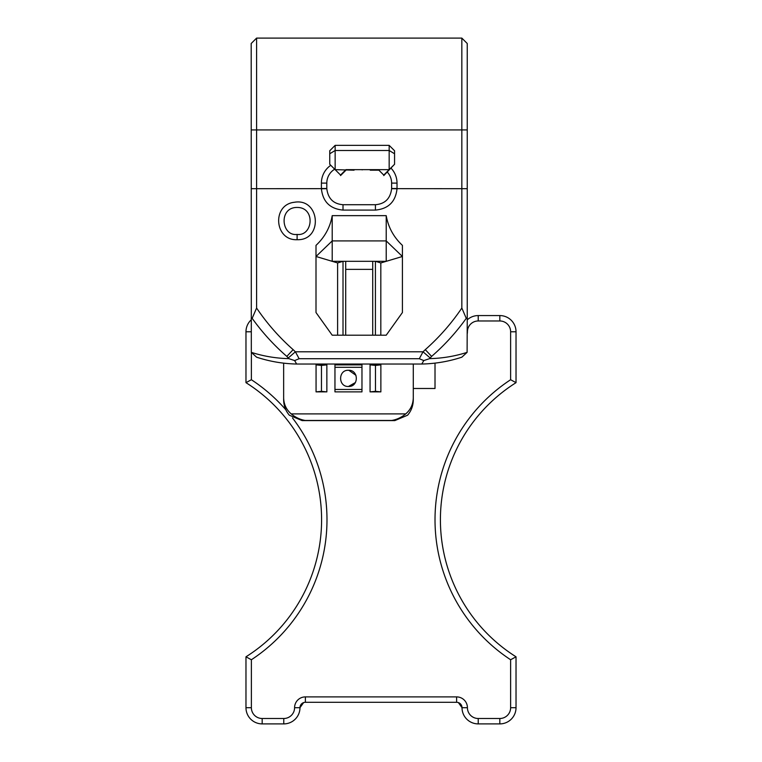 <?xml version="1.0" encoding="UTF-8"?>
<svg xmlns="http://www.w3.org/2000/svg" width="762" height="762" viewBox="0 0 762 762"><rect width="100%" height="100%" fill="white"/><g stroke="black" fill="none" stroke-linecap="round" stroke-linejoin="round"><path stroke-width="1.14" d="M348.463 370.275L348.463 370.275C358.912 369.78 358.912 386.972 348.463 386.477C338.014 386.972 338.014 369.78 348.463 370.275C338.014 369.78 338.014 386.972 348.463 386.477L355.406 382.543M348.844 370.284L355.987 375.361M302.123 420.605L394.811 420.605L407.594 415.204C411.309 410.842 413.204 405.736 413.28 399.888L413.28 397.754C413.128 404.317 410.613 409.699 405.727 413.899L291.208 413.899C295.494 417.443 300.18 419.633 305.257 420.472L302.123 420.605L289.331 415.204C285.626 410.842 283.731 405.736 283.645 399.888L283.645 363.15M394.811 420.605L391.678 420.472C396.745 419.633 401.431 417.443 405.727 413.899M305.257 420.472L391.678 420.472M291.208 413.899C286.322 409.699 283.797 404.317 283.645 397.754M413.28 364.036L413.28 397.754M380.867 364.874L370.065 364.874L375.466 365.417L380.867 364.874L380.867 391.878L375.466 391.335L370.065 391.878L380.867 391.878M370.065 364.874L370.065 391.878M361.969 364.874L334.956 364.874L334.956 367.303L361.969 367.303L361.969 364.874M334.956 391.878L361.969 391.878L361.969 389.449L334.956 389.449L334.956 391.878M316.059 391.878L326.86 391.878L321.459 391.335L316.059 391.878L316.059 364.874L321.459 365.417L326.86 364.874L326.86 391.878M326.86 364.874L316.059 364.874M321.459 365.417L321.459 391.335M334.956 367.303L334.956 389.449M361.969 367.303L361.969 389.449M375.466 365.417L375.466 391.335M383.762 175.593L394.564 164.268L383.762 175.07L378.362 169.65L345.948 169.65L340.547 175.07L335.147 169.65L335.147 145.351L329.746 150.752L329.746 153.772L335.147 150.485L389.163 150.485L389.163 169.65L378.362 169.65L383.762 175.07M354.054 170.183L335.147 169.65L329.746 164.268L340.547 175.07M362.16 169.888C351.701 170.212 351.701 170.212 362.16 169.888C372.608 170.212 372.608 170.212 362.16 169.888M329.746 153.772L329.746 164.268M394.564 150.752L389.163 145.351L389.163 150.485L394.564 153.772L394.564 150.752M394.564 164.268L394.564 153.772M389.163 145.351L335.147 145.351M251.193 319.859A16.202 16.202 0 0 0 245.974 331.775L245.974 382.667L251.374 379.724L251.374 352.406M467.239 333.746A10.801 10.801 0 0 0 467.42 331.775A10.801 10.801 0 0 1 478.222 320.973L499.824 320.973A10.801 10.801 0 0 1 510.626 331.775L510.626 379.724L516.026 382.667L516.026 331.775A16.202 16.202 0 0 0 499.824 315.573L478.222 315.573A16.202 16.202 0 0 0 467.239 319.859M510.626 379.724A167.44 167.44 0 0 0 510.626 659.749L516.026 656.806A162.039 162.039 0 0 1 516.026 382.667M510.626 659.749L510.626 707.698A10.801 10.801 0 0 1 499.824 718.499L478.222 718.499A10.801 10.801 0 0 1 467.42 707.698A10.801 10.801 0 0 0 456.619 696.897L305.381 696.897A10.801 10.801 0 0 0 294.58 707.698A10.801 10.801 0 0 1 283.778 718.499L262.176 718.499A10.801 10.801 0 0 1 251.374 707.698L251.374 659.749L245.974 656.806L245.974 707.698A16.202 16.202 0 0 0 262.176 723.9L283.778 723.9A16.202 16.202 0 0 0 299.98 707.698A5.401 5.401 0 0 1 305.381 702.297L456.619 702.297A5.401 5.401 0 0 1 462.02 707.698A16.202 16.202 0 0 0 478.222 723.9L499.824 723.9A16.202 16.202 0 0 0 516.026 707.698L516.026 656.806M251.374 659.749A167.44 167.44 0 0 0 292.484 417.928M285.807 409.765A167.44 167.44 0 0 0 251.374 379.724M245.974 382.667A162.039 162.039 0 0 1 245.974 656.806M467.42 707.698L462.02 707.698L458.4 702.602M303.6 702.602L299.98 707.698L294.58 707.698L297.571 707.698M435.016 363.122L435.016 388.487L413.28 388.487M372.713 269.357L345.71 269.357M345.71 335.194L345.71 261.318L332.203 261.318L332.203 240.916L386.22 240.916L402.422 256.48L380.819 262.938L375.418 261.318L386.22 261.318L386.22 215.646C388.249 227.247 393.649 237.163 402.422 245.374L402.422 312.525L386.22 335.194L332.203 335.194L316.001 312.525L316.001 245.374C324.783 237.163 330.184 227.247 332.203 215.646L332.203 240.916L316.001 256.48L337.604 262.938L343.014 261.318L343.014 335.194M380.819 335.194L380.819 262.938M345.71 261.318L375.418 261.318L375.418 335.194M372.713 261.318L372.713 335.194M337.604 335.194L337.604 262.938M330.47 165.516A21.603 21.603 0 0 0 321.402 183.109L321.402 188.509A21.603 21.603 0 0 0 321.402 188.7L321.402 188.757C322.821 201.74 330.022 208.855 343.014 210.093L375.418 210.093C388.401 208.855 395.602 201.74 397.021 188.757L397.021 188.7A21.603 21.603 0 0 0 397.021 188.509L397.021 183.109A21.603 21.603 0 0 0 391.097 168.25M387.277 172.069A16.202 16.202 0 0 1 391.62 183.109L391.62 188.509A16.202 16.202 0 0 1 391.62 188.652L391.62 188.7C390.382 198.615 384.981 203.949 375.418 204.711L343.014 204.711C333.451 203.949 328.051 198.615 326.803 188.7L326.803 188.652A16.202 16.202 0 0 1 326.803 188.509L326.803 183.109A16.202 16.202 0 0 1 334.366 169.402M299.123 358.712L295.389 351.806L293.132 349.653C279.149 337.271 266.967 323.402 256.594 308.038L256.594 38.1L461.839 38.1L461.839 308.038C451.456 323.402 439.274 337.271 425.291 349.653L423.034 351.806L419.31 358.712L299.123 358.712L294.646 360.569L296.637 364.036L421.786 364.036L423.786 360.569L419.31 358.712M297.104 234.439C281.216 236.41 278.368 207.254 297.113 207.445C315.792 207.302 312.992 236.391 297.104 234.439L297.104 239.706C323.44 240.64 320.126 197.625 294.303 202.282C271.691 204.721 274.415 240.763 297.104 239.706M461.839 308.038L466.258 318.335L467.239 318.649L467.106 352.358C454.924 356.245 442.417 358.34 429.606 358.635L423.786 360.569M429.606 358.635L431.606 356.406C444.617 345.1 456.171 332.403 466.258 318.335M421.786 364.036C435.454 363.741 448.808 361.464 461.839 357.188L467.106 352.358M461.839 38.1L467.239 43.501L467.239 318.649M256.594 308.038L252.165 318.335C262.261 332.403 273.815 345.1 286.826 356.406L288.817 358.635C276.006 358.34 263.509 356.245 251.317 352.358L256.594 357.188C269.624 361.464 282.969 363.741 296.637 364.036M407.822 38.1L310.601 38.1M251.317 352.358L251.193 43.501L256.594 38.1M251.193 318.649L252.165 318.335M288.817 358.635L294.646 360.569M251.193 331.775L245.974 331.775M245.974 707.698L251.374 707.698M262.176 723.9L262.176 718.499M283.778 723.9L283.778 718.499M305.381 702.297L305.381 696.897M456.619 702.297L456.619 696.897M478.222 723.9L478.222 718.499M499.824 723.9L499.824 718.499M516.026 707.698L510.626 707.698M478.222 320.973L478.222 315.573M499.824 320.973L499.824 315.573M510.626 331.775L516.026 331.775M326.803 183.109L321.402 183.109M321.402 188.509L326.803 188.509M391.62 183.109L397.021 183.109M391.62 188.509L397.021 188.509M391.62 188.652L467.239 188.7M251.193 188.7L326.803 188.652M397.021 188.757L391.62 188.7M375.418 204.711L375.418 210.093M343.014 204.711L343.014 210.093M326.803 188.7L321.402 188.757M251.193 129.921L467.239 129.921M288.293 357.93L295.389 351.806L423.034 351.806L430.13 357.93M386.22 215.646L332.203 215.646M425.291 349.653L431.606 356.406M286.826 356.406L293.132 349.653M345.948 170.183L340.547 175.593M378.362 170.183L370.256 170.183"/></g></svg>
